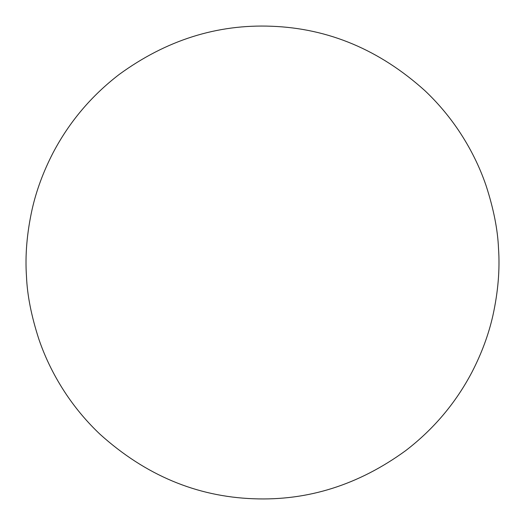 <?xml version="1.0" encoding="UTF-8"?>
<svg xmlns="http://www.w3.org/2000/svg" width="525" height="525" viewBox="0 0 525 525"><rect width="100%" height="100%" fill="white"/><g stroke="black" fill="none" stroke-linecap="round" stroke-linejoin="round"><path stroke-width="0.79" d="M271.628 26.25C217.081 24.091 166.287 40.149 119.247 74.412C91.252 95.918 69.136 122.141 52.913 153.09C43.293 171.8 36.363 190.542 32.13 209.324C26.893 233.133 25.016 255.544 26.493 276.57C27.241 295.155 31.362 316.017 38.85 339.163C45.491 358.647 54.744 377.219 66.609 394.879C76.355 409.277 87.518 422.435 100.111 434.339C145.418 475.145 196.507 496.617 253.372 498.75C307.919 500.909 358.713 484.851 405.753 450.588C433.748 429.083 455.864 402.859 472.087 371.91C481.707 353.2 488.637 334.458 492.87 315.676C498.107 291.867 499.984 269.456 498.507 248.43C497.759 229.845 493.638 208.983 486.15 185.837C479.509 166.353 470.256 147.781 458.391 130.121C448.645 115.723 437.483 102.565 424.889 90.661C379.582 49.855 328.493 28.383 271.628 26.25"/></g></svg>
